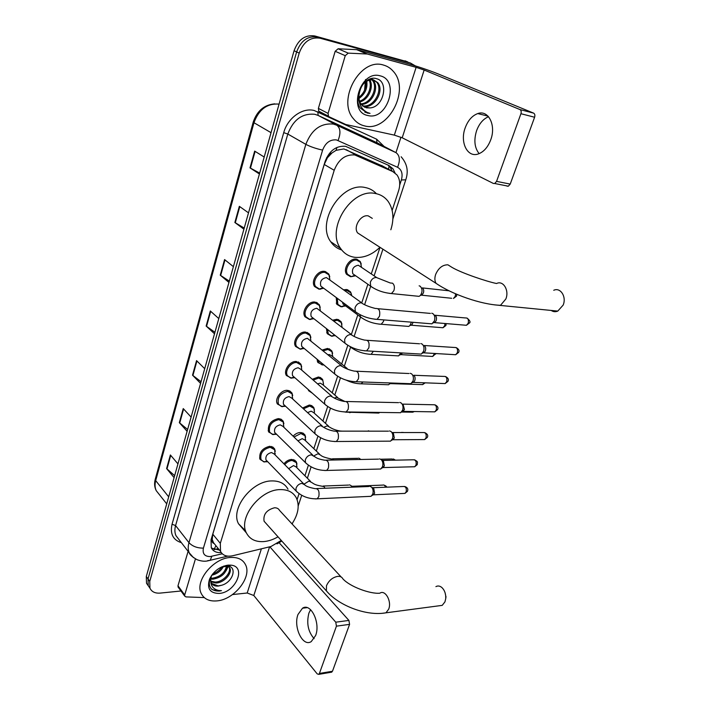 <?xml version="1.0" encoding="UTF-8"?>
<svg xmlns="http://www.w3.org/2000/svg" width="710" height="710" viewBox="0 0 710 710"><rect width="100%" height="100%" fill="white"/><g stroke="black" fill="none" stroke-linecap="round" stroke-linejoin="round"><path stroke-width="1.06" d="M350.625 276.758L346.569 274.291C342.566 268.966 349.657 257.899 356.305 259.132L360.236 261.529L361.248 264.049M343.702 289.813L346.524 289.511L350.571 291.934L351.521 294.446M342.548 306.729L340.96 306.773L336.797 304.288L336.256 297.543M332.768 320.166L336.939 319.269L341.093 321.719L341.98 324.204M332.679 336.158L331.49 336.185L327.23 333.682L326.431 328.597M322.331 349.995L327.55 348.433L331.801 350.891L332.626 353.349M323.014 365.002L317.858 362.499L317.006 359.171M312.285 379.282L318.346 377.01L322.677 379.468L320.272 377.409M302.549 408.002L309.329 405.019L313.74 407.469L314.45 409.865M293.106 436.18C295.351 433.81 297.81 432.576 300.481 432.488L304.963 434.919L305.628 437.271M283.92 463.816C286.21 461.065 288.846 459.601 291.81 459.423L296.354 461.828L296.966 464.136M264.431 462.006L260.011 459.361C258.848 452.554 262.114 448.196 269.827 446.27L274.619 448.88L275.249 451.409M273.332 434.644L268.628 431.955C267.342 424.926 270.625 420.471 278.48 418.58L283.21 421.216L283.893 423.799M301.217 349.134L300.179 349.151L295.573 346.427C292.094 341.253 298.999 331.268 305.513 332.076L309.995 334.738L310.873 337.463M320.84 289.094L318.923 289.165L314.512 286.476C310.607 281.018 317.725 270.217 324.479 271.371L328.757 273.998L329.777 276.785M310.927 319.429L309.453 319.464L304.945 316.758C301.253 311.442 308.264 301.067 314.894 302.043L319.287 304.688L320.228 307.448M291.721 378.217L286.396 375.51C283.113 370.469 289.911 360.849 296.318 361.505L300.889 364.159L301.697 366.839M282.42 406.715L277.424 404.017C274.317 399.109 281.009 389.825 287.31 390.331L291.961 392.985L292.706 395.612M383.125 166.3L343.826 148.931L336.061 150.351L332.031 152.925C329.768 153.662 328.189 155.321 327.31 157.886L326.573 157.735M392.151 210.4L398.603 190.768C400.502 184.52 399.961 179.239 396.97 174.926L392.781 171.571L354.76 154.949C345.388 154.283 338.537 159.395 334.215 170.293L220.313 543.372L220.526 551.359C222.754 555.504 226.809 556.968 232.676 555.753L271.042 546.478L281.267 540.443M327.31 157.886L332.031 152.925M213.772 543.407L212.175 539.369C211.678 541.34 212.21 542.68 213.772 543.407M327.212 158.197L324.239 164.471L212.796 534.186L212.254 539.13M297.091 499.609L299.052 493.636M304.927 475.78L308.397 465.201M313.838 448.667L317.947 436.171M322.926 421.012L327.692 406.519M332.2 392.799L337.64 376.238M341.67 363.99L347.811 345.3M351.361 334.508L357.796 314.938M322.704 287.514L320.813 286.112C319.677 281.417 321.55 278.568 326.431 277.575L361.745 302.868L367.878 284.266M371.286 273.891L380.019 247.32M312.347 393.189L308.681 390.748L308.149 389.479M316.837 302.815L317.281 302.762M308.442 333.469L308.948 333.469M395.035 172.938L392.923 168.723L388.796 165.43L345.53 146.304C336.158 145.585 329.342 150.662 325.065 161.525L211.03 539.857L211.26 547.747C213.089 551.306 216.408 552.913 221.218 552.575M180.979 590.995L160.158 593.098C155.108 593.471 151.7 591.821 149.943 588.155L149.757 581.401L299.203 53.099C303.445 41.775 310.394 36.813 320.033 38.198L410.522 63.066L415.235 65.844M400.955 137.225L395.967 152.632M149.943 588.155L148.221 585.679L149.987 588.244L148.221 585.679L148.026 578.943L296.629 51.919C300.854 40.63 307.776 35.686 317.397 37.08L410.096 62.888M219.514 550.108L211.429 548.084M387.953 165.048L390.189 167.24L392.248 171.279M148.266 585.785L146.508 583.229L148.221 585.679L148.026 578.943L296.629 51.919C300.854 40.63 307.776 35.686 317.397 37.08L410.522 63.066M174.651 475.647L166.601 468.582L174.092 477.617M177.953 463.887L170.382 454.968L166.601 468.582M187.626 429.479L179.337 422.663L187.112 431.298M191.105 417.098L183.242 408.587L179.337 422.663M201.045 381.723L192.516 375.182L200.575 383.391M204.711 368.694L196.555 360.618L192.516 375.182M259.683 173.089L250.009 167.888L259.425 173.994M264.191 157.025L254.668 151.106L250.009 167.888M244.222 228.079L234.859 222.496L243.912 229.197M248.509 212.849L239.35 206.326L234.859 222.496M229.321 281.116L220.251 275.187L228.948 282.429M233.386 266.658L224.582 259.576L220.251 275.187M214.935 332.298L206.14 326.05L214.518 333.798M218.795 318.577L210.32 310.98L206.14 326.05M146.508 583.229L146.304 576.493L294.064 50.747C298.271 39.494 305.176 34.568 314.779 35.962L407.362 61.77M364.612 125.918C360.13 124.898 356.385 122.475 353.376 118.659C336.735 99.941 360.476 57.217 383.515 65.08C387.367 66.136 390.642 68.24 393.322 71.382C410.655 90.01 387.926 132.539 364.612 125.918M362.446 105.772C373.478 108.373 383.551 90.046 376.646 82.147L372.386 79.343L369.475 79.2M362.899 106.163C373.957 109.571 384.873 90.782 377.738 82.644L373.478 79.839C365.322 79.52 360.467 84.818 358.905 95.717C358.745 99.302 359.579 102.284 361.417 104.672L366.316 107.822L369.874 107.929C383.95 107.308 389.018 81.614 376.735 78.766C364.816 74.301 352.08 96.711 360.289 108.071L367.363 113.094L370.043 113.387L367.239 112.446C361.283 109.296 358.506 103.713 358.905 95.717M360.822 103.846C371.232 103.518 378.377 87.224 372.306 80.194L371.818 79.618M371.357 79.165L370.842 78.739M361.195 104.388C371.836 104.743 379.655 87.916 373.389 80.683L372.448 79.662M371.969 79.254L371.09 78.668M359.571 101.193C367.673 98.725 372.652 86.709 369.085 80.008M359.846 101.938C368.676 99.879 374.135 86.629 369.803 79.822M358.887 97.368C364.035 93.196 366.36 87.951 365.872 81.614M358.976 98.486C365.144 94.013 367.727 88.2 366.742 81.046M357.867 96.551L359.26 101.938M364.363 107.112L369.874 107.929M380.169 75.837C400.316 80.257 387.296 121.02 367.851 115.499C347.341 112.082 360.156 69.669 380.169 75.837M365.543 79.502L364.576 90.197M364.887 112.207L370.043 113.387M479.143 153.644C474.546 147.84 473.685 140.216 476.57 130.755C479.206 123.646 483.191 118.96 488.533 116.697M490.752 139.763C496.317 125.226 488.365 109.588 477.768 113.573C472.123 115.659 467.908 120.487 465.121 128.057C459.734 142.488 467.597 158.117 478.478 153.884C483.865 151.807 487.956 147.103 490.752 139.763M329.076 116.751L319.544 111.789L318.772 111.159L318.382 108.39L328.073 113.396L345.255 55.673L335.173 51.289L338.12 48.777L357.015 49.691L405.676 63.021C417.267 66.305 427.873 69.855 437.484 73.654L533.592 113.121C534.843 113.857 535.18 115.233 534.603 117.248L520.927 113.715C521.504 111.683 521.167 110.29 519.915 109.544L424.163 70.033L416.122 67.343L367.239 54.004L348.237 53.135L345.255 55.673M318.382 108.39L335.173 51.289M328.073 113.396L328.455 116.2L329.227 116.83L345.77 124.507L394.343 135.122L402.197 137.793L493.37 183.455L494.71 183.508L496.565 181.378L510.215 184.094L534.603 117.248M510.215 184.094L508.351 186.197L507.002 186.144M496.565 181.378L520.927 113.715M551.164 310.43C553.223 311.841 555.424 312.072 557.785 311.095L563.145 305.105C566.766 296.86 560.438 287.026 553.747 290.283M372.297 218.369L368.224 215.867C360.822 214.243 352.959 226.916 357.609 232.915L361.727 235.56M379.948 247.275C372.075 254.783 363.724 258.129 354.902 257.322C348.832 256.496 344.039 253.514 340.543 248.358C325.695 228.877 351.601 187.76 375.404 193.519C380.764 194.513 385.042 197.194 388.237 201.56C393.411 209.37 394.281 218.769 390.837 229.765M341.705 249.973C337.161 248.58 333.496 245.829 330.736 241.737C315.879 222.354 341.404 181.724 365.1 187.511C369.608 188.345 373.389 190.413 376.433 193.724M438.594 605.852L442.206 605.373L444.948 601.876L445.702 598.778C446.004 594.092 444.735 590.347 441.904 587.552C439.88 585.865 437.884 585.564 435.913 586.629M341.164 576.99L279.5 510.375C278.524 508.582 276.829 507.721 274.424 507.792C266.525 509.975 263.082 514.457 264.084 521.238L265.709 523.048M278.027 536.822C273.19 539.618 268.362 541.215 263.561 541.606C255.405 542.032 249.689 539.147 246.432 532.962C237.93 517.936 260.162 489.385 280.272 489.598C287.861 489.483 293.203 492.225 296.301 497.816C299.78 505.52 298.351 514.209 291.996 523.882M245.58 530.796L238.56 523.82C230.04 508.822 252.014 480.59 272.019 480.918C279.562 480.847 284.896 483.608 288.003 489.181M445.081 592.735L445.951 596.941M323.751 288.287L319.464 289.05L315.595 286.556C311.93 281.444 318.604 271.309 324.94 272.383L328.952 274.85L329.901 279.82M431.742 313.199L432.923 313.651C434.795 315.293 435.292 317.707 434.413 320.867L431.964 323.849L429.461 323.645M435.115 315.275C436.472 316.465 436.827 318.195 436.197 320.476L435.328 321.958L433.526 322.793M312.915 317.947L311.184 316.58C310.146 312.045 312.018 309.276 316.793 308.264L351.548 334.65M313.909 318.728L309.64 319.34L306.01 316.873C302.549 311.885 309.125 302.149 315.346 303.063L319.464 305.548L320.299 310.359M420.852 343.56L422.139 344.057C423.968 345.752 424.456 348.148 423.595 351.264L421.305 354.095L418.909 353.953M424.34 345.592C425.663 346.817 426.009 348.539 425.396 350.775L424.58 352.178L422.911 352.994M303.339 347.74L301.768 346.427C300.818 342.042 302.682 339.344 307.368 338.315L341.563 365.756M304.27 348.521L300.037 349L296.629 346.578C293.363 341.714 299.833 332.36 305.948 333.114L310.163 335.599L310.838 340.587M410.194 373.291L411.587 373.842C413.38 375.572 413.85 377.968 413.007 381.022L410.85 383.711L408.57 383.631M447.992 381.208L446.705 381.687C447.327 377.995 446.341 376.238 443.75 376.406L413.788 375.279C415.084 376.531 415.421 378.261 414.817 380.453L414.063 381.776L412.51 382.575M293.976 376.93L292.547 375.661C291.677 371.436 293.541 368.792 298.129 367.753L300.72 369.253L331.774 396.189M294.845 377.702L290.647 378.066L287.443 375.679C284.364 370.957 290.736 361.931 296.745 362.544L301.04 365.038L301.714 369.386M399.765 402.401L401.248 403.005C402.996 404.78 403.457 407.167 402.632 410.167L400.609 412.723L398.443 412.688M402.987 404.079L404.452 409.519L402.313 411.543M284.808 405.534L283.512 404.318C282.713 400.227 284.577 397.653 289.077 396.588L291.712 398.088L322.189 425.982M285.615 406.289L281.462 406.546L278.453 404.212C277.14 397.396 280.228 393.118 287.727 391.37L292.094 393.864L292.52 398.825M389.559 430.926L391.121 431.573C392.834 433.393 393.278 435.771 392.47 438.718L390.571 441.15L388.512 441.158M392.665 432.47L393.322 432.851L394.307 437.99L392.31 439.925M275.835 433.561L274.663 432.408C273.936 428.449 275.791 425.929 280.21 424.846L282.891 426.337L312.782 455.146M276.58 434.289L272.471 434.458L269.649 432.186C268.442 425.592 271.522 421.403 278.888 419.628L283.325 422.095L283.636 427.056M379.557 458.882L381.19 459.574C382.867 461.429 383.311 463.799 382.521 466.692L380.729 469.008L378.776 469.061M382.548 460.311L383.4 460.772L384.358 465.893L382.504 467.739M267.058 461.038L265.993 459.938C265.327 456.113 267.173 453.646 271.522 452.545L274.229 454.018L303.569 483.705M267.732 461.74L263.676 461.828L261.023 459.61C259.922 453.228 262.993 449.128 270.226 447.327L274.726 449.767L274.912 454.711L275.214 453.53M369.768 486.27L371.472 487.016C373.105 488.897 373.54 491.267 372.759 494.107L371.073 496.317L369.227 496.397M372.643 487.61L373.682 488.134L374.614 493.237L372.883 495.003M354.707 275.098L352.826 273.785C351.645 269.09 353.473 266.241 358.31 265.22L376.637 277.539M419.131 285.819L420.169 286.219C422.592 288.872 422.636 291.961 420.32 295.484L419.104 296.345L389.213 293.345M355.657 275.755L351.379 276.651L347.651 274.353C343.889 269.356 350.536 258.973 356.775 260.126L360.467 262.372L361.488 267.191M422.361 287.887C423.675 289.014 424.03 290.709 423.408 292.973L421.589 295.183L451.702 298.28M344.732 305.247L343.001 303.96L342.433 302.114M345.628 305.912L341.377 306.658L337.862 304.377L337.277 298.298M344.865 290.656L346.986 290.514L350.784 292.786L351.734 295.617M413.113 322.305L412.022 324.612L410.371 325.366M411.427 322.171L409.883 325.588L408.738 326.423L406.439 326.236M335.36 335.635L331.588 336.061L328.277 333.798L327.479 329.422M333.806 320.964L337.392 320.281L341.288 322.58L342.069 327.337M402.464 352.985L400.245 354.796M400.857 352.897L398.567 355.887L396.375 355.763M328.091 354.716L329.422 354.565L331.827 355.95L347.199 368.517M323.938 364.967L322.012 364.869L318.897 362.641L318.124 360.112M323.298 350.793L327.993 349.444L331.978 351.752L332.617 356.597M424.136 382.796L422.636 384.607L390.314 383.631M390.322 382.965L388.601 384.758L386.506 384.687M317.583 383.879L320.174 383.151L322.624 384.536L337.765 397.6M312.036 392.923L309.64 390.793M313.199 380.072L318.781 378.031L322.846 380.338L323.529 384.332M379.69 412.421L378.829 413.06L376.832 413.034M307.581 412.608L311.113 411.179L313.607 412.554L328.517 426.098M368.321 430.81L369.431 431.165M303.436 408.809L309.746 406.049L313.891 408.348L314.503 412.155M297.969 440.866L302.229 438.647L304.767 440.022L319.438 454.018M358.772 458.101L360.928 459.476M293.958 437.005L300.898 433.517L305.105 435.807L305.477 440.324M288.677 468.635L293.523 465.582L296.097 466.94L310.536 481.389M349.418 484.85L351.033 485.578L352.089 487.175M284.754 464.659C286.911 462.032 289.396 460.63 292.218 460.462L296.478 462.716L296.798 467.065M352.204 486.155L353.615 487.113M314.122 638.654C308.113 631.758 306.365 623.247 308.894 613.129L310.581 609.677M315.639 635.503C320.689 622.723 310.705 602.444 302.504 608.213L297.987 614.496C293.079 627.063 302.833 647.413 311.273 641.574L315.639 635.503M178.316 587.356L177.979 585.785L184.698 594.971L195.436 558.912M177.979 585.785L188.106 551.351M279.19 542.786L348.912 620.425L349.577 624.365L336.433 626.158L335.768 622.191L269.827 546.78M232.498 594.572L247.195 593.001L253.807 595.504L317.201 673.888L318.763 674.358L319.411 673.453L332.475 671.252L349.577 624.365M332.475 671.252L331.1 672.272M319.411 673.453L336.433 626.158M184.698 594.971L184.724 596.125L185.967 596.897L204.258 597.58M217.012 600.882C209.299 601.539 204.036 599.062 201.214 593.445C194.673 581.046 213.311 558.122 230.502 557.465C237.779 557.066 242.776 559.444 245.474 564.628C252.245 576.902 234.398 599.595 217.012 600.882M210.799 581.215L215.165 582.049C223.33 582.058 231.78 572.198 229.082 567.139L226.268 565.391M210.941 581.836L215.902 583.008C224.076 583.008 232.543 573.139 229.845 568.08M210.781 578.206L212.201 578.251C220.269 576.848 225.034 572.757 226.508 565.976M210.701 579.041L212.938 579.191C221.644 577.505 226.41 573.103 227.236 565.994M212.769 573.866C216.878 572.446 219.949 570.086 221.981 566.784M211.731 575.233C217.349 573.875 221.28 570.858 223.526 566.163M211.669 583.478L218.148 585.892L221.582 585.28C233.049 582.253 237.38 566.873 227.954 566.074L221.129 567.183M221.582 585.28L218.29 586.078C214.864 586.336 212.521 585.226 211.26 582.741L210.71 580.15L211.42 575.686M228.123 565.125L231.061 565.169C246.725 566.509 235.8 592.406 219.319 593.427C209.982 593.365 206.725 588.59 209.556 579.111C213.586 571.151 219.78 566.491 228.123 565.125M212.476 574.221L210.462 577.762C208.474 582.866 209.042 586.824 212.166 589.646L218.999 591.128L221.484 590.658L218.911 590.507C213.39 589.433 210.657 585.972 210.71 580.15M223.002 567.228L223.739 566.092M226.091 570.778L228.3 566.216M211.154 588.634C213.896 590.889 217.349 591.563 221.484 590.658M346.223 149.677L357.236 155.738M213.985 549.549L215.929 545.697M388.601 169.291L389.062 165.98M336.061 150.351L336.948 147.414M212.175 539.369L211.163 539.414M324.239 164.471L334.215 170.293M381.634 165.492L392.781 171.571M212.796 534.186L220.313 543.372M399.703 185.079L401.372 179.985C403.005 173.932 401.736 169.699 397.582 167.294L336.389 139.905C330.061 139.4 325.473 142.799 322.615 150.112L203.415 548.111C202.332 553.676 204.569 556.498 210.142 556.578L222.283 553.8M193.519 557.669L189.268 552.859C187.981 549.886 187.875 546.496 188.966 542.671L305.85 144.361C311.53 129.699 320.707 122.937 333.38 124.081L336.735 125.2L318.124 115.419L314.805 114.292C302.274 113.103 293.274 119.688 287.807 134.039L175.583 525.569C174.536 529.341 174.669 532.704 175.965 535.659L179.053 539.653M181.405 542.688C173.036 540.026 169.921 533.876 172.051 524.246L283.725 132.646L287.807 134.039L305.85 144.361C310.439 146.739 316.021 148.656 322.615 150.112M207.755 560.625L210.195 560.367L211.82 556.303M283.725 132.646C287.568 118.117 302.291 107.45 314.095 110.458L376.611 139.187L384.154 146.482M320.033 38.198L314.779 35.962M299.203 53.099L294.064 50.747M149.757 581.401L146.304 576.493M338.075 140.456C340.924 133.134 340.48 128.048 336.735 125.2L395.994 152.65L376.974 142.728L318.124 115.419L317.832 111.727M378.111 143.322L376.974 142.728L376.611 139.187M203.415 548.111C197.291 548.173 192.472 546.354 188.966 542.671L175.583 525.569L172.051 524.246M401.372 179.985L405.792 179.807M397.582 167.294C400.36 160.362 399.828 155.49 395.994 152.65M253.23 122.076L155.304 479.055L155.685 480.617C154.691 484.353 154.878 487.699 156.235 490.663L159.413 494.666M279.065 104.104C267.2 103.234 258.83 109.438 253.967 122.724L253.257 121.969C257.127 110.796 264.306 104.752 274.797 103.846M271.042 132.672L253.967 122.724L155.685 480.617L168.696 496.84M405.037 60.811L407.771 61.939M206.539 326.369L210.71 311.326M220.659 275.489L224.99 259.904M235.294 222.78L239.776 206.628M250.452 168.146L255.103 151.381M192.898 375.51L196.927 360.991M179.719 423.009L183.606 408.978M166.965 468.946L170.728 455.376M402.197 137.793L424.163 70.033M394.343 135.122L416.122 67.343M357.015 49.691L367.239 54.004M519.915 109.544L533.592 113.121M366.804 53.942L356.58 49.629M338.12 48.777L348.237 53.135M357.609 232.915L436.055 283.343C451.542 294.091 481.14 304.679 500.523 305.3L505.848 298.99C509.452 290.328 503.195 280.06 496.565 283.521C486.661 281.506 461.678 273.11 452.048 267.413L447.886 264.803C442.534 264.803 438.461 268.016 435.656 274.442C434.502 277.965 434.627 280.929 436.055 283.343L440.147 286.006M557.785 311.095L494.231 304.83M264.084 521.238L326.414 590.915C338.91 605.808 366.75 616.395 385.974 612.801L388.672 609.18C391.982 601.379 385.228 589.309 379.841 593.205C370.336 594.146 349.87 586.726 342.832 578.792C341.9 576.981 340.179 576.174 337.685 576.369C332.537 577.399 328.801 580.531 326.476 585.777L326.414 590.915L328.064 592.735M442.206 605.373L382.45 613.28M434.2 315.187L465.281 317.938C467.899 317.76 468.884 319.518 468.227 323.192L466.434 325.286L464.606 325.136M469.487 322.846L468.227 323.192M357.245 313.075L355.337 311.663L354.991 307.918C356.216 304.599 358.293 302.886 361.239 302.788L363.68 304.27C367.185 306.028 371.144 307.43 375.555 308.495C379.078 308.202 380.382 310.785 379.486 316.234L377.081 319.358L374.702 319.207M424.216 345.504L454.4 347.474C457.009 347.296 457.994 349.054 457.355 352.737L455.678 354.725L453.93 354.627M458.633 352.329L457.355 352.737M346.675 344.545L344.927 343.17L344.616 339.646C345.814 336.389 347.882 334.685 350.811 334.525L353.314 336.016C356.704 337.818 360.565 339.202 364.896 340.161C368.392 339.886 369.697 342.469 368.818 347.927L366.573 350.882L364.292 350.793M336.345 375.341L334.738 374.01L334.472 370.682C335.644 367.496 337.694 365.792 340.605 365.579L343.17 367.07C346.453 368.925 350.216 370.283 354.467 371.144C357.929 370.877 359.242 373.478 358.39 378.936L356.278 381.74L354.104 381.696M446.705 381.687L445.126 383.577L443.466 383.515M403.085 404.132L433.313 404.762C435.887 404.593 436.872 406.36 436.268 410.052L434.786 411.853L433.207 411.827M437.573 409.519L436.268 410.052M326.245 405.472L324.781 404.194L324.541 401.052C325.695 397.937 327.727 396.242 330.629 395.967L333.238 397.458C336.416 399.348 340.09 400.688 344.27 401.461C347.705 401.212 349.009 403.812 348.184 409.279L346.205 411.942L344.137 411.933M392.825 432.559L423.089 432.55C425.636 432.39 426.621 434.156 426.036 437.857L424.642 439.57L423.142 439.579M427.349 437.262L426.036 437.857M316.367 434.981L315.027 433.748L314.823 430.784C315.95 427.731 317.965 426.036 320.849 425.716L323.511 427.189C326.493 429.097 330.088 430.411 334.295 431.139C337.694 430.899 338.998 433.517 338.2 438.975L336.336 441.505L334.366 441.54M382.761 460.417L413.069 459.796C415.598 459.645 416.575 461.42 416.007 465.112L414.702 466.745L413.273 466.79M417.329 464.464L416.007 465.112M306.702 463.87L305.486 462.689L305.3 459.894C306.418 456.894 308.406 455.208 311.282 454.835L313.989 456.299C316.296 457.435 316.385 458.722 324.532 460.186C327.896 459.973 329.192 462.592 328.419 468.05L326.662 470.455L324.798 470.526M372.883 487.726L403.253 486.51C405.747 486.368 406.723 488.143 406.182 491.844L404.94 493.397L403.591 493.459M407.513 491.142L406.182 491.844M297.25 492.163L296.141 491.045L295.981 488.391C297.073 485.462 299.052 483.785 301.919 483.359L304.652 484.806C306.054 486.306 309.498 487.584 314.983 488.631C318.302 488.445 319.589 491.072 318.843 496.521L317.192 498.81L315.426 498.908M455.554 293.78L455.279 296.31L453.45 298.457L456.512 296.132L455.279 296.31M456.557 296.017L456.734 294.277M376.318 277.486L390.252 282.979L392.559 283.192C394.432 284.896 394.866 287.399 393.864 290.709L391.494 293.532C383.595 292.831 376.655 290.399 370.691 286.228L370.3 282.42C371.499 279.19 373.504 277.548 376.318 277.486M372.564 287.541L370.691 286.228L364.594 304.714M444.992 323.503L444.7 325.704L442.978 327.745L441.3 327.612M445.986 325.34L444.7 325.704M383.861 319.908L383.418 321.586L381.19 324.257L378.998 324.124M362.198 318.213L360.467 316.926L359.917 314.636M434.582 353.473L432.701 356.455L431.103 356.367M435.629 354.086L434.325 354.512M373.371 351.281L371.108 354.343L368.996 354.255M352.062 348.246L350.305 346.684M345.637 368.357L348.575 369.564M425.201 382.841L422.636 384.607L421.101 384.545M362.925 381.98L361.221 383.808L359.207 383.773M334.215 398.035L336.655 397.378L344.581 401.327M413.584 411.525L411.294 412.182M352.382 412.031L349.604 412.679M401.629 432.39L403.315 432.559M323.68 427.305L327.239 425.84L329.742 427.216C332.733 429.097 336.194 430.366 340.125 431.014L342.229 431.147M380.72 459.219L392.053 458.997L394.565 460.178M313.758 455.935L318.018 453.726L320.556 455.083C321.666 456.388 325.056 457.639 330.718 458.837L333.212 459.29L333.798 460.009M352.444 486.27L382.663 485.108C383.933 484.664 384.882 485.374 385.512 487.22M304.12 484.096L308.974 481.06L311.548 482.409C313.625 483.501 314.042 484.886 321.506 486.101L324.008 486.607L325.038 488.24M253.807 595.504L269.587 546.833M247.195 593.001L261.395 548.812M335.768 622.191L348.912 620.425M360.236 261.529L356.819 259.221M350.571 291.934L347.43 289.671M341.093 321.719L338.208 319.509M331.801 350.891L329.156 348.752M313.74 407.469L311.539 405.49M304.963 434.919L302.966 433.029M296.354 461.828L294.535 460.027M274.619 448.88L272.675 446.927M283.21 421.216L281.062 419.157M309.995 334.738L307.128 332.404M328.757 273.998L325.313 271.522M319.287 304.688L316.136 302.283M300.889 364.159L298.28 361.923M291.961 392.985L289.6 390.828M214.171 549.611L218.316 548.635M213.053 542.147L220.526 551.359M179.213 539.857L189.268 552.859C189.73 554.679 192.321 556.959 197.06 559.702C201.001 561.131 204.4 561.548 207.267 560.971L227.724 556.134M277.007 543.895L281.817 541.055M292.218 524.113L292.573 523.03M298.2 505.955L301.714 495.305M307.359 478.212L311.104 466.852M316.323 451.045L320.689 437.804M325.464 423.32L330.469 408.135M334.792 395.035L340.472 377.835M344.323 366.165L350.58 347.172M354.121 336.442L360.529 317.015M374.117 275.826L382.912 249.183M392.896 218.911L405.712 180.056C407.629 174.065 409.004 165.865 401.141 156.759M390.189 167.24L392.923 168.723M166.717 503.878L156.235 490.663C154.487 487.255 154.15 483.483 155.224 479.339M377.738 82.644L376.646 82.147M373.389 80.683L372.306 80.194M488.018 116.138L477.768 113.573M494.71 183.508L508.351 186.197M328.455 116.2L318.772 111.159M340.543 248.358L330.736 241.737M246.432 532.962L238.56 523.82M446.004 596.604L445.702 598.778M467.1 318.098C469.913 320.512 470.695 322.136 469.434 322.979L466.434 325.286L434.422 322.624M320.813 286.112L355.337 311.663C361.496 316.198 368.738 318.763 377.081 319.358L431.964 323.849M322.926 287.674L319.464 289.05M315.595 286.556L313.953 285.331M378.013 308.708L430.393 313.412M435.328 321.958L433.215 322.935M456.157 347.589C458.829 349.054 459.636 350.678 458.571 352.471L455.678 354.725L423.728 352.826M311.184 316.58L344.927 343.17C350.997 347.882 358.213 350.447 366.573 350.882L421.305 354.095M313.145 318.124L309.64 319.34M306.01 316.873L304.395 315.586M367.239 340.321L419.566 343.782M424.58 352.178L422.477 353.207M445.427 376.486C448.161 377.871 448.995 379.504 447.93 381.368L445.126 383.577L413.255 382.397M301.768 346.427L334.738 374.01C340.729 378.874 347.909 381.456 356.278 381.74L410.85 383.711M303.578 347.944L300.037 349M296.629 346.578L295.041 345.237M356.704 371.241L408.978 373.522M414.063 381.776L411.96 382.85M434.919 404.806C437.733 406.173 438.594 407.797 437.502 409.688L434.786 411.853L402.987 411.365M292.547 375.661L324.781 404.194C330.674 409.217 337.818 411.8 346.205 411.942L400.609 412.723M294.224 377.152L290.647 378.066M287.443 375.679L285.882 374.294M346.391 401.514L398.603 402.65M403.75 410.77L401.656 411.898M424.624 432.559C427.5 433.89 428.387 435.523 427.278 437.44L424.642 439.57L392.923 439.747M283.512 404.318L315.027 433.748C320.84 438.913 327.94 441.505 336.336 441.505L390.571 441.15M285.056 405.765L281.462 406.546M278.453 404.212L276.927 402.774M292.502 398.807L292.697 398.008M289.875 391.84L288.331 390.438M336.309 431.139L388.459 431.174M393.642 439.17L391.556 440.351M414.525 459.778C418.465 462.032 417.356 461.686 417.258 464.651L414.702 466.745L383.063 467.57M274.663 432.408L305.486 462.689C311.211 467.997 318.275 470.579 326.662 470.455L380.729 469.008M276.092 433.81L272.471 434.458M269.649 432.186L268.149 430.704M283.618 427.038L283.867 426.044M281.311 420.178L279.802 418.722M326.44 460.151L378.519 459.13M383.737 467.011L381.661 468.236M404.638 486.465C407.469 487.388 408.401 489.012 407.433 491.338L404.94 493.397L373.389 494.834M265.993 459.938L296.141 491.045C301.786 496.476 308.806 499.068 317.192 498.81L371.073 496.317M267.306 461.296L263.676 461.828M261.023 459.61L259.549 458.083M272.906 447.939L271.424 446.448M316.775 488.56L368.774 486.519M374.028 494.302L371.951 495.571M352.826 273.785L370.691 286.228M354.885 275.223L351.379 276.651M347.651 274.353L346.001 273.199M422.468 294.561L420.32 295.484M449.004 290.798L422.406 287.914M446.155 323.6L445.942 325.473L442.978 327.745L411.188 325.215M343.001 303.96L360.467 316.926C366.36 321.257 373.265 323.698 381.19 324.257L408.738 326.423M344.918 305.389L341.377 306.658M337.862 304.377L336.238 303.161M412.022 324.612L409.883 325.588M435.771 353.544L432.701 356.455L400.999 354.645M349.666 346.356L350.465 346.986C356.278 351.477 363.156 353.926 371.108 354.343L398.567 355.887M334.676 335.093L331.588 336.061M328.277 333.798L326.689 332.537M401.78 354.059L399.65 355.08M323.378 364.505L322.012 364.869M318.897 362.641L317.334 361.328M388.601 384.758L361.221 383.808C356.305 383.79 351.344 382.583 346.338 380.178M332.608 356.597L332.733 355.932M391.547 383.01L389.621 383.986M414.285 411.543L412.75 412.199L401.532 412.031M378.829 413.06L345.557 412.164M320.592 378.403L319.038 377.072M403.04 432.399L403.608 432.559M311.832 406.493L310.305 405.117M393.393 458.979L395.497 460.16M332.502 458.802L357.805 458.323M305.415 440.635L305.655 439.437M303.232 434.032L301.732 432.612M383.933 485.072C385.867 485.844 386.79 486.545 386.684 487.175M323.192 486.039L348.503 485.081M296.7 467.544L296.984 466.186M294.774 461.021L293.31 459.574M307.173 607.645L302.504 608.213M318.763 674.358L331.818 672.148M184.724 596.125L178.006 586.93M227.954 566.074L231.061 565.169M210.462 577.762L209.556 579.111"/></g></svg>
